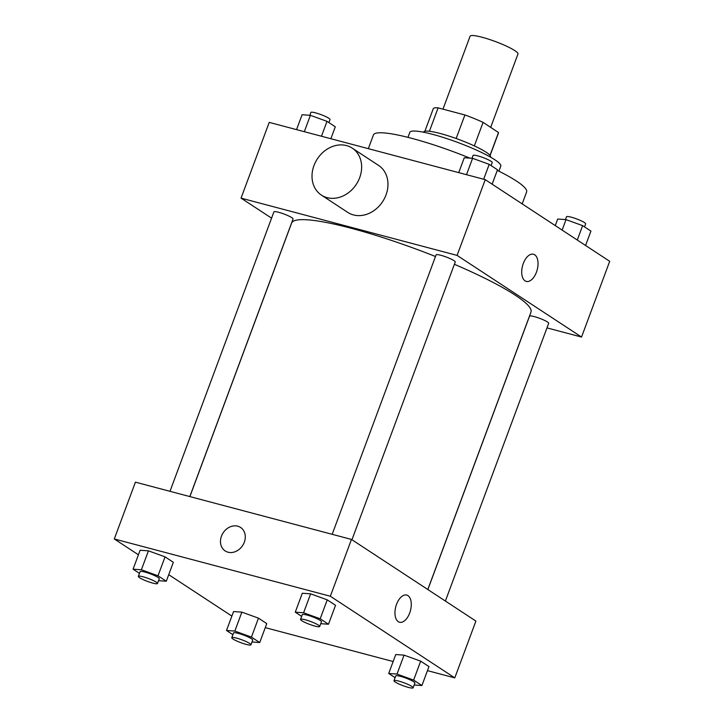 <?xml version="1.0" encoding="UTF-8"?>
<svg xmlns="http://www.w3.org/2000/svg" width="724" height="724" viewBox="0 0 724 724"><rect width="100%" height="100%" fill="white"/><g stroke="black" fill="none" stroke-linecap="round" stroke-linejoin="round"><path stroke-width="1.09" d="M490.682 127.379L517.968 54.001A25.539 3.81 -159.6 0 0 495.361 41.53A25.539 3.81 -159.6 0 0 470.102 36.2L442.97 109.161M429.404 131.27L438.111 107.867A34.788 5.186 -159.6 0 0 433.26 108.718L424.879 131.234M438.111 107.867L464.908 114.971A34.788 5.186 -159.6 0 1 483.08 122.383L498.51 132.519A34.788 5.186 -159.6 0 1 498.483 132.972L490.103 155.488M490.012 155.37L498.51 132.519M474.329 145.904L483.08 122.383M423.495 132.202L423.558 132.049A35.757 5.33 20.4 0 1 449.296 136.175A35.757 5.33 20.4 0 1 486.148 152.221A35.757 5.33 20.4 0 1 490.573 156.972L490.519 157.126M456.156 138.51L464.908 114.971M407.965 137.352L409.829 132.329A48.526 7.231 20.4 0 1 444.762 137.931A48.526 7.231 20.4 0 1 494.773 159.705A48.526 7.231 20.4 0 1 500.782 166.158L498.917 171.172M497.279 170.357A81.722 12.181 20.4 0 1 516.493 181.072A81.722 12.181 20.4 0 1 526.62 191.932L522.176 203.887M368.335 148.664L373.43 134.963A81.722 12.181 20.4 0 1 469.939 158.14M271.572 218.15L241.047 198.132L269.219 122.383L485.252 179.661L609.708 261.31L581.535 337.049L546.973 327.891M241.047 198.132L457.088 255.4L485.252 179.661M457.088 255.4L581.535 337.049M533.47 254.242A14.046 7.584 -75.2 0 1 536.457 272.143A14.046 7.584 -75.2 0 1 526.276 281.401A14.046 7.584 -75.2 0 1 522.538 265.88A14.046 7.584 -75.2 0 1 533.47 254.251A14.046 7.584 -75.2 0 1 536.457 272.143A14.046 7.584 -75.2 0 1 526.276 281.401M427.803 589.517L530.973 312.098A127.686 19.032 -159.6 0 0 454.391 264.296M435.495 256.513A127.686 19.032 -159.6 0 0 291.609 223.083L189.896 496.592M189.824 496.574L293.057 219.001A10.217 1.52 -159.6 0 0 284.007 214.014A10.217 1.52 -159.6 0 0 273.907 211.879L169.986 491.315M351.954 539.751L455.251 261.998A10.217 1.52 -159.6 0 0 446.201 257.011A10.217 1.52 -159.6 0 0 436.101 254.875L332.18 534.312M445.387 601.056L548.683 323.302A10.217 1.52 -159.6 0 0 539.633 318.316A10.217 1.52 -159.6 0 0 529.534 316.18L427.866 589.553M352.235 148.13L378.562 165.407A28.091 23.268 123.3 0 1 382.607 201.661A28.091 23.268 123.3 0 1 347.746 212.385L321.42 195.109A28.091 23.268 123.3 0 1 315.483 162.122A28.091 23.268 123.3 0 1 346.506 145.587A28.091 23.268 123.3 0 1 352.235 148.13A28.091 23.268 123.3 0 1 356.28 184.385A28.091 23.268 123.3 0 1 321.42 195.109M138.429 554.792L114.292 538.964L135.424 482.157L351.457 539.425L475.903 621.074L454.781 677.881L427.459 670.641M114.292 538.964L330.334 596.232L351.457 539.425M330.334 596.232L454.781 677.881M406.716 595.074A14.046 7.584 -75.2 0 1 409.703 612.975A14.046 7.584 -75.2 0 1 399.521 622.233A14.046 7.584 -75.2 0 1 395.784 606.712A14.046 7.584 -75.2 0 1 406.716 595.074A14.046 7.584 -75.2 0 1 409.703 612.975A14.046 7.584 -75.2 0 1 399.521 622.233M139.47 573.372L133.071 569.182L140.121 550.249L148.438 550.828L165.045 556.856L173.335 562.295L165.045 556.856L148.438 550.828L141.397 569.77L158.004 575.788L166.294 581.227L158.547 580.684M395.096 677.673L388.697 673.483L395.747 654.55L404.064 655.13L420.671 661.157L428.961 666.596L420.671 661.157L404.064 655.13L397.024 674.062L413.63 680.089L421.92 685.528L414.173 684.985M231.861 616.088L168.728 574.675M393.141 661.537L265.265 627.636M301.664 616.377L295.265 612.178L302.315 593.246L310.632 593.834L327.239 599.852L335.529 605.291L327.239 599.852L310.632 593.834L303.591 612.766L320.198 618.794L328.488 624.233L320.741 623.681M232.902 634.677L226.503 630.486L233.553 611.545L241.87 612.133L258.477 618.16L266.767 623.599L258.477 618.16L241.87 612.133L234.829 631.066L251.436 637.093L259.726 642.532L251.979 641.989M225.173 550.937A14.046 11.629 123.3 0 1 222.205 534.448A14.046 11.629 123.3 0 1 237.716 526.176A14.046 11.629 123.3 0 1 240.585 527.452A14.046 11.629 123.3 0 1 242.603 545.579A14.046 11.629 123.3 0 1 225.173 550.937A14.046 11.629 123.3 0 1 222.205 534.448A14.046 11.629 123.3 0 1 237.716 526.176A14.046 11.629 123.3 0 1 240.585 527.452M226.503 630.486L234.829 631.066M250.929 644.803L252.694 640.07A10.217 1.52 -159.6 0 0 243.644 635.084A10.217 1.52 -159.6 0 0 233.544 632.948L231.78 637.681A10.217 1.52 -159.6 0 0 236.332 640.803A10.217 1.52 -159.6 0 0 246.142 644.378A10.217 1.52 -159.6 0 0 250.929 644.803A10.217 1.52 -159.6 0 0 241.888 639.817A10.217 1.52 -159.6 0 0 231.78 637.681M251.436 637.093L258.477 618.16M259.726 642.532L266.767 623.599M233.553 611.545L241.87 612.133M133.071 569.182L141.397 569.77M157.497 583.499L159.262 578.766A10.217 1.52 -159.6 0 0 150.212 573.779A10.217 1.52 -159.6 0 0 140.112 571.643L138.347 576.376A10.217 1.52 -159.6 0 0 142.9 579.499A10.217 1.52 -159.6 0 0 152.71 583.082A10.217 1.52 -159.6 0 0 157.497 583.499A10.217 1.52 -159.6 0 0 148.456 578.512A10.217 1.52 -159.6 0 0 138.347 576.376M158.004 575.788L165.045 556.856M166.294 581.227L173.335 562.295M140.121 550.249L148.438 550.828M388.697 673.483L397.024 674.062M413.123 687.8L414.888 683.067A10.217 1.52 -159.6 0 0 405.838 678.08A10.217 1.52 -159.6 0 0 395.738 675.944L393.974 680.678A10.217 1.52 -159.6 0 0 398.526 683.8A10.217 1.52 -159.6 0 0 408.336 687.384A10.217 1.52 -159.6 0 0 413.123 687.8A10.217 1.52 -159.6 0 0 404.083 682.813A10.217 1.52 -159.6 0 0 393.974 680.678M413.63 680.089L420.671 661.157M421.92 685.528L428.961 666.596M395.747 654.55L404.064 655.13M295.265 612.178L303.591 612.766M319.691 626.504L321.456 621.762A10.217 1.52 -159.6 0 0 312.406 616.776A10.217 1.52 -159.6 0 0 302.306 614.649L300.541 619.382A10.217 1.52 -159.6 0 0 305.094 622.495A10.217 1.52 -159.6 0 0 314.904 626.079A10.217 1.52 -159.6 0 0 319.691 626.504A10.217 1.52 -159.6 0 0 310.65 621.509A10.217 1.52 -159.6 0 0 300.541 619.382M320.198 618.794L327.239 599.852M328.488 624.233L335.529 605.291M302.315 593.246L310.632 593.834M296.541 129.632L302.08 114.736L310.397 115.324L327.013 121.351L335.303 126.79L330.859 138.727M304.315 131.696L310.397 115.324M321.474 136.239L327.013 121.351M328.904 122.591L330.026 119.587A10.217 1.52 -159.6 0 0 320.976 114.6A10.217 1.52 -159.6 0 0 310.877 112.473L309.827 115.288M555.272 225.598L557.706 219.037L566.023 219.625L582.63 225.644L590.929 231.083L585.571 245.481M562.132 230.096L566.023 219.625M577.281 240.042L582.63 225.644M584.53 226.893L585.653 223.888A10.217 1.52 -159.6 0 0 576.603 218.901A10.217 1.52 -159.6 0 0 566.503 216.766L565.453 219.58M458.735 172.629L464.274 157.742L472.591 158.321L489.198 164.348L497.497 169.787L492.139 184.177M466.509 174.692L472.591 158.321M483.668 179.235L489.198 164.348M491.098 165.597L492.22 162.592A10.217 1.52 -159.6 0 0 483.17 157.606A10.217 1.52 -159.6 0 0 473.071 155.47L472.021 158.285"/></g></svg>
